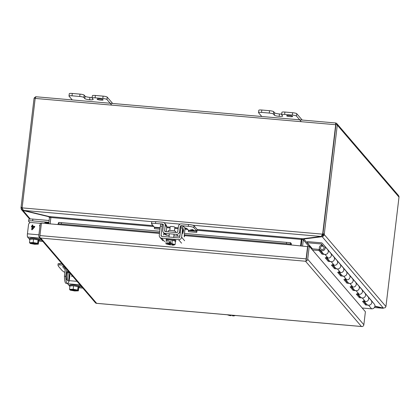 <?xml version="1.0" encoding="UTF-8"?>
<svg xmlns="http://www.w3.org/2000/svg" width="420" height="420" viewBox="0 0 420 420"><rect width="100%" height="100%" fill="white"/><g stroke="black" fill="none" stroke-linecap="round" stroke-linejoin="round"><path stroke-width="0.63" d="M322.439 243.422A1.722 1.67 139.4 0 0 321.305 242.823L307.367 241.605L307.23 242.739L321.169 243.957A0.562 0.546 139.4 0 1 321.531 244.141L323.652 246.755A1.811 1.759 139.4 0 1 322.03 249.674A1.811 1.759 139.4 0 1 321.919 246.157L321.715 245.044A2.972 2.882 -40.6 0 0 321.899 250.808A2.972 2.882 -40.6 0 0 324.55 246.02L372.173 301.445A1.722 1.67 -40.6 0 0 372.115 301.381M319.988 249.832L323.096 253.459A2.972 2.882 -40.6 0 0 327.91 252.877A2.972 2.882 -40.6 0 0 327.658 249.648L330.766 253.276A2.972 2.882 139.4 0 1 328.115 258.064A2.972 2.882 139.4 0 1 326.204 257.087M358.034 294.226L360.397 296.982A2.972 2.882 -40.6 0 0 365.211 296.394A2.972 2.882 -40.6 0 0 364.959 293.171L368.067 296.798A2.972 2.882 139.4 0 1 365.416 301.581A2.972 2.882 139.4 0 1 363.505 300.61M364.25 301.481L366.613 304.232A2.972 2.882 -40.6 0 0 371.427 303.649A2.972 2.882 -40.6 0 0 371.175 300.421L372.409 301.859M351.818 286.976L354.181 289.727A2.972 2.882 -40.6 0 0 358.995 289.144A2.972 2.882 -40.6 0 0 358.743 285.915L361.851 289.543A2.972 2.882 139.4 0 1 359.2 294.331A2.972 2.882 139.4 0 1 357.289 293.354M345.602 279.72L347.959 282.476A2.972 2.882 -40.6 0 0 352.779 281.888A2.972 2.882 -40.6 0 0 352.527 278.665L355.635 282.287A2.972 2.882 139.4 0 1 352.979 287.075A2.972 2.882 139.4 0 1 351.068 286.099M339.386 272.465L341.744 275.221A2.972 2.882 -40.6 0 0 346.563 274.633A2.972 2.882 -40.6 0 0 346.306 271.409L349.419 275.037A2.972 2.882 139.4 0 1 346.762 279.82A2.972 2.882 139.4 0 1 344.852 278.849M333.165 265.214L335.528 267.965A2.972 2.882 -40.6 0 0 340.347 267.382A2.972 2.882 -40.6 0 0 340.09 264.154L343.198 267.781A2.972 2.882 139.4 0 1 340.546 272.57A2.972 2.882 139.4 0 1 338.635 271.593M326.949 257.959L329.312 260.715A2.972 2.882 -40.6 0 0 334.126 260.127A2.972 2.882 -40.6 0 0 333.874 256.904L336.982 260.531A2.972 2.882 139.4 0 1 334.331 265.314A2.972 2.882 139.4 0 1 332.419 264.343M307.23 242.739L312.459 248.834M372.173 301.445L372.467 301.812M321.715 245.044L322.665 246.157M29.967 242.949L30.172 243.448L34.655 244.283L38.32 244.162L38.729 240.734L38.052 239.946L33.569 239.111L29.904 239.232L29.495 242.655L30.114 242.965C31.91 242.408 34.372 242.624 37.49 243.605L37.879 243.642L37.643 243.369L33.159 242.534L33.569 239.111M38.052 239.946L37.643 243.369M38.32 244.162L38.304 242.088L38.089 241.841L37.879 243.642M33.159 242.534L29.495 242.655M30.114 242.965L30.319 242.823C29.799 242.408 36.514 242.744 37.406 243.579M37.532 243.611L37.532 243.647A3.628 0.614 6.8 0 1 34.514 243.899A3.628 0.614 6.8 0 1 30.539 243.038L29.936 243.175M30.539 243.038L30.576 242.723M33.915 242.76L32.697 242.65M38.089 243.889L37.7 243.852C35.905 244.409 33.443 244.193 30.324 243.206M36.887 243.359A3.628 0.614 6.8 0 1 31.022 242.655M39.118 240.555L39.218 239.704A4.835 0.824 -173.2 0 0 39.154 239.547A4.835 0.824 -173.2 0 0 34.078 238.266A4.835 0.824 -173.2 0 0 29.615 238.56L29.515 239.411A4.835 0.824 6.8 0 1 33.973 239.117A4.835 0.824 6.8 0 1 39.055 240.398A4.835 0.824 6.8 0 1 39.118 240.555A4.835 0.824 6.8 0 1 38.719 240.823M29.841 239.762A4.835 0.824 6.8 0 1 29.579 239.568A4.835 0.824 6.8 0 1 29.515 239.411M40.005 238.124L27.552 237.038L29.526 239.332M41.827 240.251L39.181 240.02M37.9 238.964L40.95 239.232M27.552 237.038A2.767 0.493 -85 0 1 27.431 233.809L28.523 224.679A2.415 2.341 139.4 0 1 31.175 222.521L39.438 223.246A2.415 2.341 -40.6 0 1 40.262 223.472M31.416 226.622L31.479 226.086L32.114 226.139L32.251 225.01L32.834 225.057L32.697 226.191L34.766 226.375L34.703 226.905L32.156 229.777L31.689 229.74L32.051 226.674L31.416 226.622L31.484 226.086L32.114 226.139M32.051 226.674L31.689 229.74M32.697 226.191L34.766 226.375M32.12 226.144L32.256 225.01L32.834 225.062M34.136 226.863L32.382 228.863L32.634 226.727L34.136 226.863L32.377 228.858M66.638 269.204L65.788 276.344A14.506 2.599 95 0 0 66.964 283.185A14.506 2.599 95 0 0 67.394 283.442A14.506 2.599 95 0 0 69.284 280.423L70.14 273.284M65.431 267.792L64.423 276.224A14.506 2.599 95 0 0 65.599 283.07A14.506 2.599 95 0 0 66.029 283.322L67.394 283.442M68.87 272.612A4.226 0.756 -85 0 1 69.095 277.179A4.226 0.756 -85 0 1 68.008 280.959A4.226 0.756 -85 0 1 67.883 280.885L66.754 279.568A4.226 0.756 -85 0 1 66.528 275A4.226 0.756 -85 0 1 67.615 271.22A4.226 0.756 -85 0 1 67.741 271.299L68.87 272.612L67.505 272.496L67.095 272.013M67.163 280.046A4.226 0.756 95 0 0 67.83 275.719A4.226 0.756 95 0 0 67.505 272.496M64.423 276.224L65.788 276.344M35.422 98.48L34.193 97.976A2.09 2.021 -40.6 0 0 34.036 98.569L21.058 207.386A1.932 0.347 95 0 0 21 208.037L22.26 208.147M34.193 97.976L35.684 96.758L35.868 96.957M335.774 124.131L335.543 123.648L336.105 123.039L337.26 124.488L335.942 124.766L335.774 124.131A2.09 0.373 95 0 0 335.69 124.714L322.712 233.536A1.932 1.874 139.4 0 1 322.529 234.155L322.754 234.418L322.282 234.811M335.591 123.002L336.105 123.039L335.717 124.43L336.11 123.039L335.591 123.002M35.684 96.758L35.732 97.346L35.684 96.758L36.435 96.836L35.684 96.758L35.264 97.844A2.09 0.373 95 0 0 35.175 98.427L335.69 124.714M337.26 124.488A2.09 2.021 139.4 0 1 337.281 125.097L399 197.106L386.022 305.928A1.932 0.347 -85 0 1 385.933 306.537L324.245 234.565A1.932 0.347 -85 0 1 324.303 233.914L337.281 125.097M336.882 123.632L398.475 195.494L398.979 196.497A2.09 2.021 139.4 0 1 399 197.106M192.775 225.23L321.158 236.46L322.529 234.155L22.234 207.884A1.932 1.874 139.4 0 1 22.202 207.244L35.175 98.427M23.111 209.969L23.042 210.541L21.341 209.391L21 208.037M21.567 209.696L21.341 209.391L22.391 208.745M322.004 235.426L322.544 234.644M22.234 207.884L22.601 209.234L23.788 210.446L152.177 221.681M322.712 233.536L335.937 124.766L322.938 233.798A1.932 0.347 -85 0 0 322.88 234.444L324.245 234.565L323.762 235.846L322.198 236.712L322.88 234.444M302.594 245.957L303.314 239.899A0.698 0.672 139.4 0 1 303.345 239.762L303.833 238.991L322.198 236.712L383.402 308.123L385.298 307.645L385.933 306.537M383.534 308.138L382.657 308.212L382.688 307.949M30.303 219.014L23.042 210.541L48.61 216.667L48.641 216.405M322.938 233.793A1.932 1.874 139.4 0 1 322.754 234.418M50.127 223.871L50.899 217.376L49.355 216.573L23.788 210.446M321.158 236.46L302.794 238.744L301.34 239.285L300.568 245.779M383.402 308.123L374.903 306.086M374.866 306.348L382.657 308.212L374.404 307.493M49.46 217.66L48.61 216.667L49.46 217.555A0.698 0.672 139.4 0 1 49.46 217.691L48.736 223.75M322.361 235.347L322.024 235.389M303.881 238.607L303.833 238.991L312.254 248.819M49.46 217.555L50.815 217.308M302.211 238.87L302.043 239.369L303.345 239.762M50.831 217.392A2.09 2.021 139.4 0 1 50.825 217.812L50.846 217.844M50.101 223.871L50.825 217.812M301.592 239.258A2.09 0.373 -85 0 1 301.55 239.684L300.82 245.8M301.229 245.837L301.949 239.783A2.09 2.021 139.4 0 1 302.043 239.369M65.205 269.698L62.696 266.774A3.628 0.614 6.8 0 1 62.648 266.653A3.628 0.614 6.8 0 1 64.181 266.338M63.157 265.135L59.761 264.894A2.415 0.41 -173.2 0 0 57.955 265.078A2.415 0.41 -173.2 0 0 57.96 265.12L58.443 266.28L62.081 270.527L63.677 271.787A2.415 0.41 -173.2 0 0 64.906 272.197M66.959 272.47L67.531 272.528M63.63 266.353L65.362 268.375M59.761 264.894L59.918 263.571A2.415 0.41 -173.2 0 0 58.112 263.755A2.415 0.41 -173.2 0 0 58.118 263.791M59.918 263.571L61.934 263.713M328.996 260.348L328.445 260.3L328.309 261.434L325.201 257.807L328.115 258.064A2.972 2.882 -40.6 0 0 330.719 253.218L327.631 249.622M327.611 249.59A2.972 2.882 139.4 0 1 325.006 254.436L322.093 254.179L318.985 250.551L312.459 249.984M335.213 267.598L334.661 267.55L334.525 268.685L331.417 265.062L334.331 265.314A2.972 2.882 -40.6 0 0 336.935 260.474L333.853 256.872M333.827 256.846A2.972 2.882 139.4 0 1 331.223 261.686L328.309 261.434M341.429 274.853L340.877 274.806L340.741 275.94L337.633 272.312L340.546 272.57A2.972 2.882 -40.6 0 0 343.151 267.724L340.069 264.127M340.043 264.096A2.972 2.882 139.4 0 1 337.439 268.942L334.525 268.685M347.644 282.109L347.093 282.056L346.957 283.195L343.849 279.568L346.762 279.82A2.972 2.882 -40.6 0 0 349.367 274.979L346.285 271.378M346.258 271.352A2.972 2.882 139.4 0 1 343.655 276.197L340.741 275.94M353.866 289.359L353.309 289.312L353.173 290.446L350.065 286.818L352.979 287.075A2.972 2.882 -40.6 0 0 355.582 282.23L352.501 278.633M352.475 278.607A2.972 2.882 139.4 0 1 349.87 283.447L346.957 283.195M360.082 296.615L359.525 296.567L359.394 297.701L356.286 294.074L359.2 294.331A2.972 2.882 -40.6 0 0 361.804 289.485L358.717 285.889M358.696 285.857A2.972 2.882 139.4 0 1 356.087 290.703L353.173 290.446M366.298 303.865L365.747 303.818L365.61 304.957L362.502 301.329L365.416 301.581A2.972 2.882 -40.6 0 0 368.02 296.741L364.933 293.139M364.912 293.113A2.972 2.882 139.4 0 1 362.308 297.953L359.394 297.701M371.154 300.394L374.236 303.991A2.972 2.882 139.4 0 1 371.632 308.837L362.192 308.012M371.128 300.363A2.972 2.882 139.4 0 1 368.524 305.209L365.61 304.957M322.781 253.092L322.224 253.045L319.116 249.417L311.776 248.777A1.722 1.67 139.4 0 0 311.43 248.782M328.445 260.3L326.398 257.911M334.661 267.55L332.614 265.167M340.877 274.806L338.83 272.417M347.093 282.056L345.046 279.673M353.309 289.312L351.267 286.923M359.525 296.567L357.483 294.179M365.747 303.818L363.699 301.434M319.116 249.417L318.985 250.551M322.224 253.045L322.093 254.179M307.703 259.245L363.846 324.749A2.09 2.021 -40.6 0 1 362.25 326.555L96.08 303.272A2.09 2.021 139.4 0 1 95.403 302.762L39.26 237.258A2.09 2.021 139.4 0 0 39.937 237.767L40.714 238.077L39.937 237.767A2.09 0.373 -85 0 1 39.942 235.578L306.117 258.867A2.09 0.373 -85 0 0 306.106 261.051A2.09 2.021 -40.6 0 0 307.703 259.245L309.256 246.246L307.892 246.125L306.106 261.051L305.524 261.24L306.106 261.051L307.823 246.656L291.018 244.944L291.039 244.377L290.294 244.062L290.414 242.676L291.307 243.5A2.09 0.373 -85 0 1 291.27 244.965M184.469 233.405L290.614 242.723M58.034 223.991L58.753 222.411L159.747 231.247L58.753 222.411L58.632 223.797L58.034 223.991L58.013 224.564L41.428 223.109L39.942 235.578M58.684 222.432L159.747 231.242M363.846 324.749L365.395 311.745L309.256 246.246M41.401 223.351L40.288 223.251L38.803 235.72A2.09 2.021 139.4 0 0 39.26 237.258M306.117 258.867L307.603 246.393M39.884 226.648L39.564 225.362L40.057 225.199M291.039 244.377L291.307 243.5M290.451 244.083L286.424 243.726L286.545 242.34M159.584 232.628L58.522 223.797M61.309 224.033L61.43 222.647M286.424 243.726L184.306 234.791M286.697 115.847A3.024 0.514 6.8 0 1 286.661 115.752A3.024 0.514 6.8 0 1 289.448 115.568A3.024 0.514 6.8 0 1 292.619 116.366A3.024 0.514 6.8 0 1 292.661 116.466A3.024 0.514 6.8 0 1 289.873 116.65A3.024 0.514 6.8 0 1 286.697 115.847M261.828 110.024A3.628 0.614 -173.2 0 0 258.809 110.276L258.526 112.639A3.628 0.614 6.8 0 1 261.545 112.392L261.828 110.024L269.54 110.702L269.257 113.064L261.545 112.392M281.694 114.041A4.216 0.719 6.8 0 1 279.468 113.978L279.457 113.978A4.216 0.719 6.8 0 1 274.649 112.823L273.677 111.689A3.628 0.614 -173.2 0 0 269.54 110.702M284.923 112.046A3.628 0.614 -173.2 0 0 281.904 112.298L281.62 114.66A3.628 0.614 6.8 0 1 284.639 114.413L284.923 112.046L292.625 112.718L292.341 115.085L284.639 114.413M302.195 120.052L296.762 113.71A3.628 0.614 -173.2 0 0 292.625 112.718M258.526 112.639A3.628 0.614 6.8 0 0 258.573 112.76L261.797 116.519M269.257 113.064A3.628 0.614 6.8 0 1 273.394 114.056L274.365 115.19L274.649 112.823M281.62 114.66A3.628 0.614 6.8 0 0 281.668 114.781L282.639 115.915A4.216 0.719 6.8 0 1 282.692 116.051A4.216 0.719 6.8 0 1 279.185 116.34L279.174 116.34A4.216 0.719 6.8 0 1 274.365 115.19M292.341 115.085A3.628 0.614 6.8 0 1 296.478 116.078L296.762 113.71M300.993 121.343L296.478 116.078M97.167 99.267A3.024 0.514 6.8 0 1 97.13 99.173A3.024 0.514 6.8 0 1 99.918 98.989A3.024 0.514 6.8 0 1 103.089 99.787A3.024 0.514 6.8 0 1 103.131 99.886A3.024 0.514 6.8 0 1 100.343 100.07A3.024 0.514 6.8 0 1 97.167 99.267M72.298 93.445A3.628 0.614 -173.2 0 0 69.279 93.697L68.995 96.059A3.628 0.614 6.8 0 1 72.014 95.812L72.298 93.445L80.01 94.122L79.732 96.485L72.014 95.812M92.164 97.461A4.216 0.719 6.8 0 1 89.938 97.398L89.927 97.398A4.216 0.719 6.8 0 1 85.118 96.243L84.147 95.109A3.628 0.614 -173.2 0 0 80.01 94.122M95.392 95.466A3.628 0.614 -173.2 0 0 92.374 95.718L92.09 98.081A3.628 0.614 6.8 0 1 95.109 97.829L95.392 95.466L103.094 96.138L102.816 98.506L95.109 97.829M112.665 103.472L107.231 97.13A3.628 0.614 -173.2 0 0 103.094 96.138M68.995 96.059A3.628 0.614 6.8 0 0 69.043 96.18L72.266 99.939M79.732 96.485A3.628 0.614 6.8 0 1 83.864 97.477L84.835 98.611L85.118 96.243M92.09 98.081A3.628 0.614 6.8 0 0 92.138 98.201L93.109 99.335A4.216 0.719 6.8 0 1 93.167 99.472A4.216 0.719 6.8 0 1 89.654 99.761A4.216 0.719 6.8 0 1 84.835 98.611M102.816 98.506A3.628 0.614 6.8 0 1 106.948 99.498L107.231 97.13M111.468 104.764L106.948 99.498M89.654 99.761L89.938 97.398L89.649 99.761M29.867 222.779L28.681 221.377A4.835 0.824 6.8 0 1 28.618 221.219L28.833 219.424A4.835 0.824 6.8 0 1 32.86 219.088L49.124 220.511M48.909 222.306L32.645 220.883L32.86 219.088M28.618 221.219A4.835 0.824 6.8 0 1 32.645 220.883M39.937 223.346A4.835 0.824 6.8 0 1 40.283 223.283M40.42 223.262A4.835 0.824 6.8 0 1 41.417 223.209M48.794 223.267L48.51 222.931L48.83 222.957M48.31 223.283L44.809 222.506L48.846 222.857M48.51 222.931L48.836 222.941M48.316 223.262L44.888 222.595M45.838 222.695L48.216 223.172M175.697 232.496L175.796 231.646A3.769 0.64 -173.2 0 0 175.749 231.52A3.769 0.64 -173.2 0 0 171.785 230.522A3.769 0.64 -173.2 0 0 168.31 230.753L168.178 231.84M166.262 231.672L166.74 226.958A2.767 2.677 -40.6 0 0 166.126 224.968L164.572 223.151A2.767 2.677 -40.6 0 1 165.186 225.141L164.63 230.627A0.929 0.898 139.4 0 0 165.433 231.599L176.689 232.58A0.929 0.898 139.4 0 0 177.707 231.767L178.453 226.301A2.767 2.677 -40.6 0 1 181.482 223.881L188.538 224.501A4.835 0.824 6.8 0 1 194.05 225.818L196.844 229.078A2.767 0.493 -85 0 1 197.064 230.239L196.749 232.402L196.628 230.874L193.841 227.619L194.05 225.818M159.994 229.184L154.471 228.701L154.355 227.178L151.562 223.918A4.835 0.824 6.8 0 1 151.499 223.76A4.835 0.824 6.8 0 1 155.526 223.424L162.582 224.044A0.929 0.898 139.4 0 1 163.385 225.015L162.823 230.501A2.767 2.677 -40.6 0 0 165.218 233.394L176.474 234.381A2.767 2.677 -40.6 0 0 179.503 231.956L180.254 226.49A0.929 0.898 139.4 0 1 181.267 225.677L188.323 226.296A4.835 0.824 6.8 0 1 193.841 227.619M164.572 223.151A2.767 2.677 -40.6 0 0 162.792 222.248L155.736 221.629A4.835 0.824 -173.2 0 0 151.715 221.965L151.499 223.76M184.769 227.85A4.835 0.824 6.8 0 1 187.11 228.706L188.349 230.15L188.465 231.677L196.749 232.402M192.628 230.213L193.846 230.317L192.617 229.572L190.465 229.929L193.373 230.459M176.474 234.381L178.028 236.192A2.767 2.677 -40.6 0 0 179.954 235.636M178.028 236.192L173.875 235.83M169.176 235.421L166.772 235.21L165.218 233.394M163.443 232.491L164.997 234.302A2.767 2.677 -40.6 0 0 166.772 235.21M192.628 230.191L190.554 230.029M193.825 230.297L193.205 230.26M192.192 229.682L192.538 230.108L191.042 229.976L192.192 229.682L192.538 230.108M191.042 229.976L192.187 229.698M234.449 315.404A3.628 0.614 6.8 0 1 232.349 315.504L232.423 315.803L233.846 315.929L235.31 315.478M227.183 314.769L229.714 315.567L231.137 315.688L231.205 315.121M231.137 315.688L227.593 314.806M231.095 315.11L231.063 315.389A3.628 0.614 6.8 0 1 228.443 314.879M232.349 315.504L232.386 315.221M234.901 315.441L232.36 315.73M174.458 230.979L174.899 227.246A2.357 0.399 -173.2 0 0 172.179 226.527A2.357 0.399 -173.2 0 0 170.216 226.69L169.769 230.422M172.3 240.219L171.89 243.647L170.536 243.595C174.967 244.419 175.371 244.892 171.749 245.007L173.229 245.207L175.066 244.645L175.471 241.222L172.3 240.219L168.173 239.862L166.336 240.424L165.931 243.847L170.52 244.97L170.683 243.616M168.173 239.862L167.764 243.285L165.931 243.847M170.473 243.521L170.688 241.726L169.397 241.61L169.186 243.411L167.764 243.285M175.066 244.645L171.89 243.647M170.594 243.442L174.127 244.519A3.628 0.614 6.8 0 1 171.738 244.781L171.749 245.007M171.738 244.781L171.376 243.716M170.52 244.97L170.457 244.897C166.026 244.072 165.622 243.6 169.25 243.484L169.186 243.411M169.302 243.332L169.37 242.765L170.515 244.099L170.447 244.671A3.628 0.614 6.8 0 1 166.918 243.653M169.397 241.61L170.541 242.944M173.476 244.193A3.628 0.614 6.8 0 1 171.806 244.214M170.515 244.099A3.628 0.614 6.8 0 1 167.612 243.495M175.707 241.395L175.807 240.539A4.835 0.824 -173.2 0 0 170.231 239.064A4.835 0.824 -173.2 0 0 166.204 239.395L166.105 240.251A4.835 0.824 6.8 0 1 170.126 239.915A4.835 0.824 6.8 0 1 175.707 241.395A4.835 0.824 6.8 0 1 175.423 241.621M166.325 240.539A4.835 0.824 6.8 0 1 166.105 240.251M164.288 233.478L163.763 235.016L163.8 232.906M181.571 243.18L178.558 239.663L161.658 238.182A2.767 2.677 139.4 0 1 159.275 235.237L160.361 226.107A2.415 0.43 95 0 1 160.96 224.154A2.415 0.43 95 0 1 161.033 224.196M181.55 225.992A2.415 0.43 95 0 0 181.477 225.95A2.415 0.43 95 0 0 180.878 227.903L179.791 237.032A0.929 0.898 139.4 0 1 178.773 237.862L161.873 236.387A0.929 0.898 139.4 0 1 161.075 235.394L162.162 226.265A2.415 0.43 -85 0 1 162.761 224.311A2.415 0.43 -85 0 1 162.834 224.353L162.582 224.044M178.558 239.663A2.767 2.677 -40.6 0 0 181.592 237.19L182.679 228.06A2.415 0.43 -85 0 1 183.278 226.107A2.415 0.43 -85 0 1 183.351 226.149L184.706 227.729A2.415 0.43 95 0 1 184.81 230.548L184.228 235.463L184.312 236.833L184.916 234.843M182.989 230.323L183.293 228.774L183.251 230.018L183.593 230.417L182.805 233.594L182.989 230.323M183.593 230.417L182.789 233.578M183.251 230.018L183.572 230.412M183.388 228.884L183.23 230.018M182.931 232.685L183.167 230.554L183.435 230.843L182.931 232.685L183.188 230.554M69.988 289.648L70.192 290.147L74.681 290.981L78.346 290.855L78.755 287.432L78.078 286.639L73.589 285.805L69.925 285.931L69.515 289.354L70.14 289.658C71.936 289.102 74.392 289.317 77.511 290.304L77.9 290.341L77.669 290.068L73.18 289.233L73.589 285.805M78.078 286.639L77.669 290.068M78.346 290.855L78.115 288.54L77.9 290.341M73.18 289.233L69.515 289.354M70.14 289.658L70.34 289.522C69.825 289.107 76.535 289.438 77.432 290.278M77.558 290.309L77.553 290.346A3.628 0.614 6.8 0 1 74.534 290.598A3.628 0.614 6.8 0 1 70.565 289.732L69.962 289.873M70.565 289.732L70.602 289.422M73.941 289.454L72.723 289.349M78.109 290.588L77.726 290.551C75.925 291.107 73.469 290.892 70.35 289.905M76.913 290.052A3.628 0.614 6.8 0 1 71.048 289.354M79.139 287.254L79.243 286.403A4.835 0.824 -173.2 0 0 79.18 286.246A4.835 0.824 -173.2 0 0 74.099 284.965A4.835 0.824 -173.2 0 0 69.641 285.259L69.536 286.109A4.835 0.824 6.8 0 1 73.999 285.815A4.835 0.824 6.8 0 1 79.076 287.096A4.835 0.824 6.8 0 1 79.139 287.254A4.835 0.824 6.8 0 1 78.745 287.522M69.862 286.461A4.835 0.824 6.8 0 1 69.599 286.267A4.835 0.824 6.8 0 1 69.536 286.109M80.026 284.823L67.578 283.731L69.547 286.031M81.848 286.949L79.202 286.718M77.926 285.663L80.976 285.931M67.578 283.731A2.767 0.493 -85 0 1 67.457 283.442M72.534 276.082L71.71 276.433L71.852 275.284L71.715 276.433M322.03 249.674A1.811 1.759 139.4 0 1 320.67 247.097A1.811 1.759 139.4 0 1 323.62 246.719A1.811 1.759 139.4 0 1 322.03 249.674M324.55 246.02L327.658 249.648M368.067 296.798L371.175 300.421M361.851 289.543L364.959 293.171M355.635 282.287L358.743 285.915M349.419 275.037L352.527 278.665M343.198 267.781L346.306 271.409M336.982 260.531L340.09 264.154M330.766 253.276L333.874 256.904M321.169 243.957L323.269 246.409M38.698 241.001L42.772 241.358M38.908 234.817L27.431 233.809M67.478 271.273L67.741 271.299M21.058 207.386L22.186 207.485M164.099 222.721L180.091 224.123M324.303 233.914L322.938 233.798M302.794 238.744L196.991 229.488M187.01 228.617L184.879 228.428M178.243 227.85L174.862 227.551M170.163 227.141L166.751 226.842M153.043 225.645L49.355 216.573M322.77 234.932L323.762 235.846M301.329 239.426L197.069 230.302M187.782 229.493L184.9 229.241M178.133 228.648L174.767 228.354M170.063 227.939L166.672 227.645M153.788 226.517L50.888 217.518M308.711 246.199L303.314 239.899M328.115 258.064L325.006 254.436M334.331 265.314L331.223 261.686M340.546 272.57L337.439 268.942M346.762 279.82L343.655 276.197M352.979 287.075L349.87 283.447M359.2 294.331L356.087 290.703M365.416 301.581L362.308 297.953M371.632 308.837L368.524 305.209M291.018 244.944L184.711 235.646M164.64 233.888L164.194 233.851M159.49 233.436L58.013 224.564M96.632 303.314L40.714 238.077L305.524 261.24L361.442 326.482M273.394 114.056L273.677 111.689M279.185 116.34L279.468 113.978L279.174 116.34M83.864 97.477L84.147 95.109M188.538 224.501L188.323 226.296M155.736 221.629L155.526 223.424M196.628 230.874L188.349 230.15M181.503 225.95L181.267 225.677M188.422 230.538L196.707 231.263M165.186 225.141L166.74 226.958M164.63 230.627L165.464 231.599M180.962 227.32L180.254 226.49M180.285 232.874L179.503 231.956M160.172 227.687L154.355 227.178M160.13 228.065L154.429 227.566M161.658 238.182L164.677 241.7M162.162 226.265L160.361 226.107M182.679 228.06L180.878 227.903M184.606 240.707L181.592 237.19M161.075 235.394L161.926 236.387M184.306 234.806L184.91 234.859M163.674 234.654L163.978 234.68M184.191 236.45L184.496 236.476M78.719 287.7L82.798 288.057M77.049 281.348L69.211 280.66M322.408 243.385L372.146 301.413M42.814 241.406L38.693 241.043M36.02 96.768L335.879 122.997M29.605 219.077L21.562 209.696M382.909 308.264L374.388 307.519M57.955 265.078L58.112 263.755M361.856 326.55L96.343 303.324M168.987 237.006L169.37 233.756M173.686 237.416L174.074 234.171M169.255 243.49L166.918 243.626M162.897 240.791L159.884 237.274M181.477 225.95L183.278 226.107M162.761 224.311L160.96 224.154M82.835 288.099L78.719 287.742"/></g></svg>
